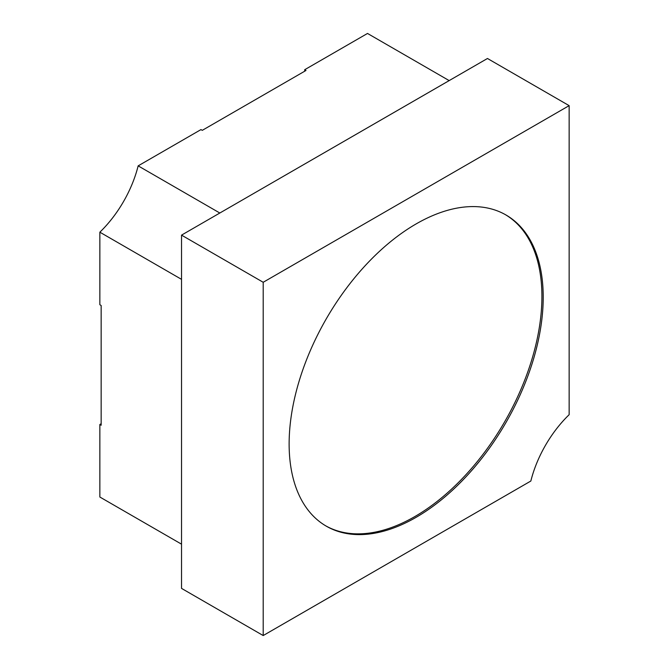 <?xml version="1.0" encoding="UTF-8"?>
<svg xmlns="http://www.w3.org/2000/svg" width="669" height="669" viewBox="0 0 669 669"><rect width="100%" height="100%" fill="white"/><g stroke="black" fill="none" stroke-linecap="round" stroke-linejoin="round"><path stroke-width="1" d="M449.175 80.606L219.825 213.018L138.157 165.862L200.976 129.594L202.272 130.346L305.984 70.471L304.688 69.718L367.507 33.45L449.175 80.606M181.533 544.173L99.857 497.025L99.857 424.489L101.153 425.233L101.153 305.482L99.857 304.729L99.857 232.193L181.533 279.349L181.533 544.173L138.157 519.136M99.857 232.193A86.167 49.749 120 0 0 138.157 165.862M99.857 424.489L101.153 423.736M304.688 71.215L304.688 69.718M416.168 223.898A179.668 103.728 -60 0 1 506.007 215A179.668 103.728 -60 0 1 533.544 358.969A179.668 103.728 -60 0 1 416.168 517.296A179.668 103.728 -60 0 1 326.338 526.194A179.668 103.728 -60 0 1 298.8 382.225A179.668 103.728 -60 0 1 416.168 223.898M325.694 525.817A179.668 103.728 120 0 0 414.872 516.543A179.668 103.728 120 0 0 532.072 358.81A179.668 103.728 120 0 0 505.354 214.632M569.143 105.643L487.467 58.487L181.533 235.128L181.533 588.394L263.201 635.55L530.843 481.028A86.167 49.749 -60 0 1 569.143 414.696L569.143 105.643L263.201 282.276L263.201 635.55M181.533 235.128L263.201 282.276"/></g></svg>
